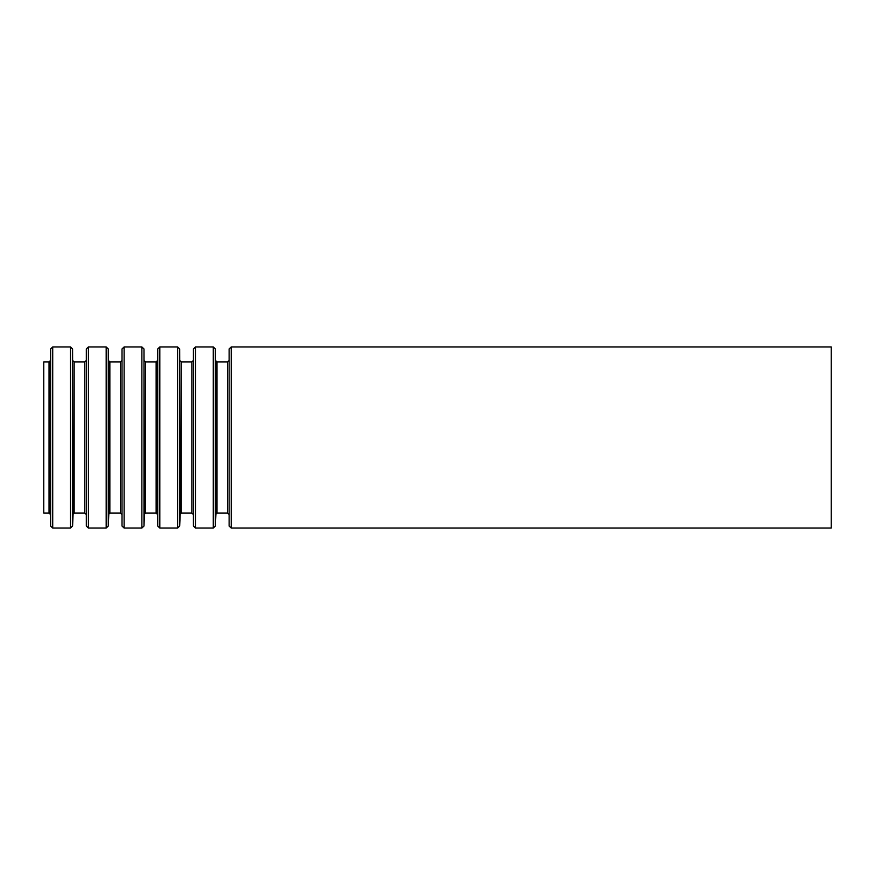 <?xml version="1.0" encoding="UTF-8"?>
<svg xmlns="http://www.w3.org/2000/svg" width="875" height="875" viewBox="0 0 875 875"><rect width="100%" height="100%" fill="white"/><g stroke="black" fill="none" stroke-linecap="round" stroke-linejoin="round"><path stroke-width="1.31" d="M43.75 361.9L43.75 513.1L49.044 513.1L49.044 361.9L43.75 361.9M831.25 346.938L831.25 528.062L231.219 528.062L231.219 346.938L831.25 346.938M229.119 526.05L229.119 348.95L229.119 526.05L231.219 528.062M228.594 360.894L227.544 361.9L227.544 513.1L216.956 513.1L215.906 514.106L215.381 526.05L215.381 348.95L215.906 514.106M227.544 361.9L216.956 361.9L216.956 513.1M215.381 348.95L213.281 346.938L213.281 528.062L215.381 526.05M213.281 346.938L195.519 346.938L195.519 528.062L213.281 528.062M193.419 526.05L193.419 348.95L193.419 526.05L195.519 528.062M192.894 360.894L191.844 361.9L191.844 513.1L181.256 513.1L180.206 514.106L179.681 526.05L179.681 348.95L180.206 514.106M191.844 361.9L181.256 361.9L181.256 513.1M179.681 348.95L177.581 346.938L177.581 528.062L179.681 526.05M177.581 346.938L159.819 346.938L159.819 528.062L177.581 528.062M157.719 526.05L157.719 348.95L157.719 526.05L159.819 528.062M157.194 360.894L156.144 361.9L156.144 513.1L145.556 513.1L144.506 514.106L143.981 526.05L143.981 348.95L144.506 514.106M156.144 361.9L145.556 361.9L145.556 513.1M143.981 348.95L141.881 346.938L141.881 528.062L143.981 526.05M141.881 346.938L124.119 346.938L124.119 528.062L141.881 528.062M122.019 526.05L122.019 348.95L122.019 526.05L124.119 528.062M121.494 360.894L120.444 361.9L120.444 513.1L109.856 513.1L108.806 514.106L108.281 526.05L108.281 348.95L108.806 514.106M120.444 361.9L109.856 361.9L109.856 513.1M108.281 348.95L106.181 346.938L106.181 528.062L108.281 526.05M106.181 346.938L88.419 346.938L88.419 528.062L106.181 528.062M86.319 526.05L86.319 348.95L86.319 526.05L88.419 528.062M85.794 360.894L84.744 361.9L84.744 513.1L74.156 513.1L73.106 514.106L72.581 526.05L72.581 348.95L73.106 514.106M84.744 361.9L74.156 361.9L74.156 513.1M72.581 348.95L70.481 346.938L70.481 528.062L72.581 526.05M70.481 346.938L52.719 346.938L52.719 528.062L70.481 528.062M50.619 526.05L50.619 348.95L50.619 526.05L52.719 528.062M229.119 348.95L231.219 346.938M228.594 514.106L227.544 513.1M216.956 361.9L215.906 360.894M193.419 348.95L195.519 346.938M192.894 514.106L191.844 513.1M181.256 361.9L180.206 360.894M157.719 348.95L159.819 346.938M157.194 514.106L156.144 513.1M145.556 361.9L144.506 360.894M122.019 348.95L124.119 346.938M121.494 514.106L120.444 513.1M109.856 361.9L108.806 360.894M86.319 348.95L88.419 346.938M85.794 514.106L84.744 513.1M74.156 361.9L73.106 360.894M50.619 348.95L52.719 346.938M50.094 360.894L49.044 361.9M50.094 514.106L49.044 513.1"/></g></svg>
